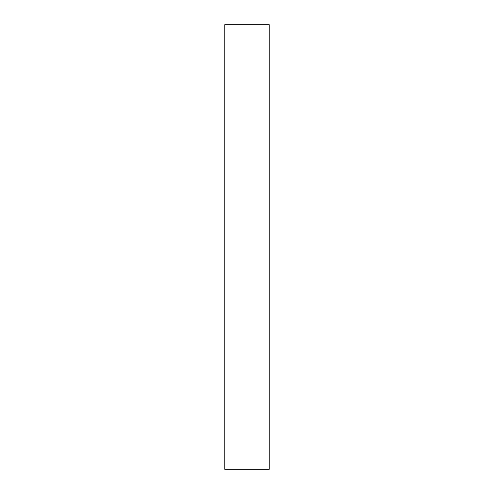 <?xml version="1.0" encoding="UTF-8"?>
<svg xmlns="http://www.w3.org/2000/svg" width="494" height="494" viewBox="0 0 494 494"><rect width="100%" height="100%" fill="white"/><g stroke="black" fill="none" stroke-linecap="round" stroke-linejoin="round"><path stroke-width="0.74" d="M269.23 247L269.23 24.7L224.77 24.7L224.77 469.3L269.23 469.3L269.23 247"/></g></svg>
